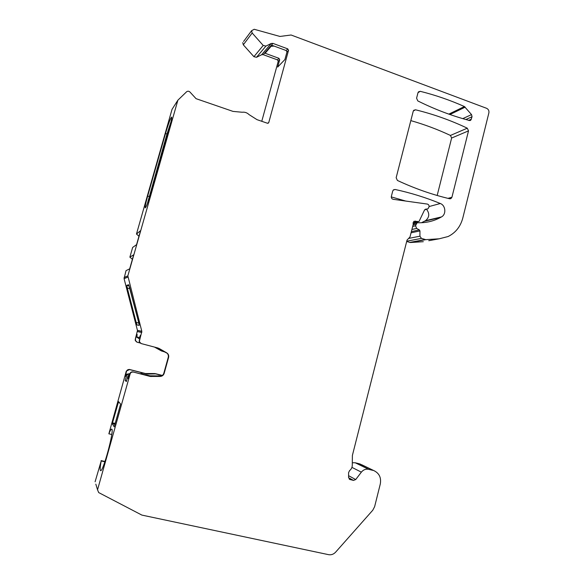 <?xml version="1.0" encoding="UTF-8"?>
<svg xmlns="http://www.w3.org/2000/svg" width="584" height="584" viewBox="0 0 584 584"><rect width="100%" height="100%" fill="white"/><g stroke="black" fill="none" stroke-linecap="round" stroke-linejoin="round"><path stroke-width="0.88" d="M142.131 374.271L144.971 374.804M142.35 374.14L149.701 375.797M120.618 404.084L118.574 401.617L112.486 422.911L112.325 423.787L114.208 426.868L120.618 404.084M424.816 209.641L427.955 208.802L429.036 206.911C429.225 205.4 428.634 204.444 427.247 204.057L393.178 199.305C391.762 198.903 391.156 197.939 391.353 196.406L392.74 190.997L393.499 189.837L395.083 189.479C410.705 192.859 425.787 197.531 440.321 203.509C445.701 205.437 446.468 214.35 441.475 216.927L440.533 217.452C433.54 221.234 426.021 222.993 417.983 222.738L416.903 222.986L415.553 225.796L416.662 228.432L419.356 229.892L419.947 230.921L419.925 236.184L421.444 238.381L425.765 239.644L439.212 238.798L448.103 236.527C455.593 232.797 460.491 226.628 462.805 218.022L488.881 112.873C489.202 110.741 488.436 109.215 486.581 108.295L291.087 35.004L279.94 36.449L254.208 29.28L251.609 30.689L243.594 41.471M261.771 121.297L278.232 61.291L277.48 59.875L263.26 54.684L261.617 54.75L256.537 57.283L253.916 56.692L243.302 44.822L252.171 33.018L251.609 30.689M252.171 33.018L263.216 45.457L265.946 46.078L271.239 43.457L272.947 43.391L287.744 48.866L288.525 50.348L268.728 122.684L267.399 123.231L256.997 119.654L249.054 114.603C247.083 112.697 244.798 111.909 242.207 112.245L233.009 111.398L196.056 98.674L189.961 92.038C188.844 91.038 187.727 90.951 186.588 91.783L177.879 100.192L127.845 275.882L141.839 331.413L139.525 340.589L140.408 335.311L139.466 337.589L136.795 336.851L137.189 334.501L135.269 339.267L137.481 330.507L124.063 278.59L126.042 270.626L129.677 268.852L133.685 254.792L129.882 257.15L132.393 259.311M165.965 352.546L158.067 348.027L141.24 343.589L139.554 341.99L139.525 340.589M159.045 348.429L166.754 352.875C168.396 353.962 169.01 355.474 168.593 357.423L164.162 373.373C163.513 375.264 162.191 376.286 160.206 376.439L150.139 376.432L132.838 371.906L144.701 374.921M95.827 484.143L97.535 489.815L130.152 373.899C130.677 372.526 131.67 371.928 133.123 372.096M97.535 489.815L98.689 492.575L141.861 515.088L328.558 554.661C331.252 555.121 333.617 554.282 335.647 552.128L372.767 510.226L374.621 506.686L380.286 484.005C381.367 477.894 379.381 473.507 374.329 470.843L361.467 464.623M352.283 462.762L355.225 462.776L359.197 463.747L374.329 470.843M372.818 470.346L368.694 469.339C365.818 468.784 363.372 469.719 361.357 472.149L355.722 479.552L353.502 480.406L349.714 479.442L348.575 477.456L348.604 472.573L349.604 470.587C351.305 469.259 352.196 467.499 352.269 465.302L352.393 455.418L407.048 240.053L409.983 236.987L414.027 221.263L418.991 221.555L424.4 210.262L426.211 209.057L425.21 209.32M426.948 209.072L426.211 209.057M451.928 197.261L450.994 198.545L449.644 198.75C432.043 194.603 414.633 188.501 397.405 180.449L396.156 177.718L413.231 111.237L413.757 110.288L415.531 109.799C433.532 114.201 450.782 120.333 467.288 128.188L468.514 130.874L451.928 197.261L447.994 198.356M416.582 98.2L417.808 100.93C434.277 109.113 450.921 115.479 467.748 120.027L469.025 120.494L470.762 120.224L472.047 116.734L471.536 114.603L464.426 106.551C450.235 100.222 435.518 95.148 420.276 91.323L418.472 91.841L417.983 92.746L416.582 98.2M410.822 120.618C424.502 124.509 437.708 129.451 450.446 135.444L451.629 138.028L437.175 195.479M129.232 375.994L128.02 375.651L126.363 381.534L125.188 380.534L126.823 374.731L126.239 374.286L125.37 376.417L125.801 373.95L126.764 374.198M140.372 373.818L142.116 372.804L129.4 369.555C128.005 369.395 127.056 369.971 126.553 371.278L125.801 373.95M95.104 481.756L101.207 460.966C100.127 466.704 99.886 469.916 100.499 470.58C102.748 473.449 114.625 429.525 111.748 429.116C111.201 428.846 110.237 430.415 108.858 433.817L126.297 371.096L129.495 369.577M130.152 373.899L128.195 378.68L128.465 376.738L128.984 376.87M128.626 376.111L128.465 376.738M140.927 343.48L139.248 341.896L139.226 340.494M129.874 373.702C130.4 372.337 131.385 371.738 132.838 371.906M139.948 342.961L137.196 342.231L135.576 340.706L135.554 339.355M136.298 336.705L139.591 339.173M139.466 337.589L139.926 337.983M136.904 342.136L135.291 340.611L135.269 339.267M155.074 347.239L161.454 350.947L164.578 351.904M154.483 347.086L161.454 350.947M166.915 353.094L165.002 352.152M243.302 44.822L242.762 42.588M428.766 240.703L439.212 238.798M425.765 239.644L410.318 242.521L423.291 241.696M410.318 242.521L406.683 241.491M426.481 209.196C429.795 213.54 429.466 217.372 425.481 220.701L421.473 222.738M405.712 201.049L391.28 196.896M359.197 463.747L360.642 464.229M104.996 461.484L101.068 460.601M162.133 375.563L154.468 373.556L145.423 373.534L129.232 369.402M154.468 373.556L156.067 374.008M162.323 375.432L155.475 373.68M129.882 257.15L132.648 247.441L136.568 244.652L140.554 230.665L136.474 234.038L138.97 236.213M136.474 234.038L172.032 109.369L177.879 100.192M129.604 287.277L139.043 323.93M155.059 373.891L147.139 374.081L142.503 373.045L141.788 373.782M274.122 46.092L271.129 46.297M286.956 52.02L286.182 50.545L271.983 45.304L265.136 53.261L278.933 58.312L279.692 59.743L277.677 67.072L284.89 59.568L286.956 52.02L288.525 50.348M171.002 121.742L166.995 134.021L147.292 203.874M169.404 127.859C171.2 121.428 171.944 117.837 171.63 117.085C170.513 118.048 168.469 123.531 165.506 133.524L147.679 196.056C145.737 202.991 144.927 206.933 145.233 207.875C146.234 207.203 148.168 202.028 151.03 192.355L169.404 127.859M138.751 322.682L128.714 284.729L126.816 285.299L127.283 288.014L136.16 322.361L137.079 325.032L139.189 325.354L138.751 322.682M160.323 376.132L159.87 376.14M145.175 374.716L149.964 375.804L159.476 375.921M142.503 373.045L142.116 372.804M129.4 375.395L128.02 375.651M126.545 380.877L125.188 380.534M129.743 374.191L126.823 374.731M129.896 373.643L126.239 374.286M158.432 375.797L160.87 376.125M166.754 352.875L166.425 352.758C168.053 353.846 168.667 355.357 168.258 357.298L163.841 373.205C163.191 375.096 161.87 376.111 159.892 376.264L160.206 376.439M108.858 433.817L111.756 434.496M101.207 460.966L104.886 461.798M118.289 402.318L119.618 402.872M115.282 423.371L112.486 422.911M451.629 138.028L468.514 130.874M450.446 135.444L467.288 128.188M115.041 424.232L112.325 423.787M141.795 332.537L137.437 331.581M139.656 336.99L140.16 337.121M349.247 479.106L350.174 479.61M348.59 477.719L353.502 480.406M348.59 475.697L355.722 479.552M351.926 467.368L361.357 472.149M355.225 462.776L368.694 469.339M413.625 221.57L415.596 221.095M413.027 222.759L417.443 221.708M393.185 190.136L395.083 189.479M429.094 206.546L440.321 203.509M421.444 238.381L406.756 241.199M425.057 239.549L409.632 242.433M286.182 50.545L287.744 48.866M263.26 54.684L272.947 43.391M277.48 59.875L278.933 58.312M278.232 61.291L279.692 59.743M267.852 123.29L268.793 122.509M165.506 133.524L166.995 134.021M124.093 277.437L127.845 275.882M147.679 196.056L149.183 196.523M124.078 278.648L127.823 277.152M141.81 331.267L137.452 330.369M136.16 322.361L138.81 323.076M127.283 288.014L129.94 288.759M126.816 285.299L129.232 285.978M148.898 375.665L150.139 376.432M145.423 373.534L146.139 373.972M149.964 375.804L151.198 376.556M146.438 373.658L147.139 374.081M261.617 54.75L271.239 43.457M256.537 57.283L265.946 46.078M253.916 56.692L263.216 45.457M471.449 119.136L468.689 120.37M472.047 116.734L465.901 119.516M471.536 114.603L462.762 118.625M465.2 107.135L449.935 114.515M420.276 91.323L418.013 92.644M464.426 106.551L448.833 114.121M419.925 236.184L408.917 238.367M411.048 232.812L419.947 230.921M411.348 231.614L419.356 229.892M416.662 228.432L411.888 229.483M415.553 225.796L412.654 226.461M415.925 224.314L413.027 224.986M425.481 220.701L441.475 216.927M413.304 110.997L415.531 109.799M450.994 198.545L450.081 198.801M417.947 221.803L412.998 222.978M124.063 278.59L127.808 277.086M141.839 331.413L137.481 330.507M268.728 122.684L268.041 123.26M155.395 373.899L154.804 373.57M159.388 376.147L158.775 375.804M470.762 120.224L469.952 120.589M416.903 222.986L413.092 223.884M440.533 217.452L424.575 221.212"/></g></svg>

